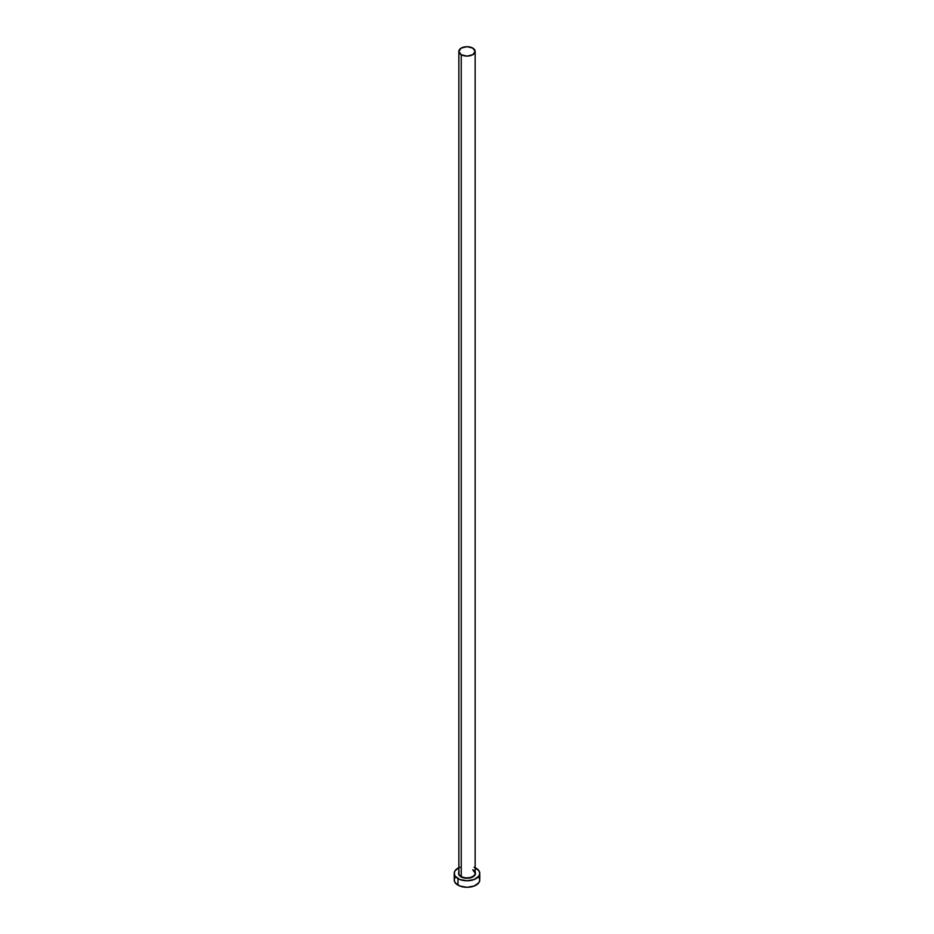 <?xml version="1.0" encoding="UTF-8"?>
<svg xmlns="http://www.w3.org/2000/svg" width="934" height="934" viewBox="0 0 934 934"><rect width="100%" height="100%" fill="white"/><g stroke="black" fill="none" stroke-linecap="round" stroke-linejoin="round"><path stroke-width="1.4" d="M458.921 872.508A8.149 4.705 0 0 0 461.233 876.466L461.011 876.851A8.464 4.892 180 0 1 458.851 872.064M458.851 51.405L458.851 873.138A8.149 4.705 0 0 0 461.233 876.466A8.149 4.705 0 0 0 470.117 877.481A8.149 4.705 0 0 0 475.149 873.138L475.149 51.405A8.149 4.705 180 0 1 470.117 55.748A8.149 4.705 180 0 1 461.233 54.732L461.233 876.466L461.233 54.732A8.149 4.705 180 0 1 458.851 51.405A8.149 4.705 180 0 1 463.883 47.062A8.149 4.705 180 0 1 472.767 48.078A8.149 4.705 180 0 1 475.149 51.405L472.767 48.078L467 46.7L461.233 48.078L458.851 51.405L461.233 54.732L467 56.11L472.767 54.732L475.149 51.405M475.149 867.709A12.784 7.379 180 0 1 476.036 868.176A12.784 7.379 180 0 1 479.784 873.395A12.784 7.379 180 0 1 471.892 880.213A12.784 7.379 180 0 1 457.964 878.614L457.964 885.14A12.784 7.379 0 0 0 471.892 886.74A12.784 7.379 0 0 0 479.784 879.921L478.815 877.096M455.185 877.096L454.216 879.921A12.784 7.379 0 0 0 457.964 885.14L457.964 878.614A12.784 7.379 180 0 1 454.216 873.395A12.784 7.379 180 0 1 458.851 867.709M459.902 867.254L455.185 870.57L454.216 873.395L455.185 876.22L459.902 879.536L467 880.774L474.098 879.536L478.815 876.22L479.784 873.395L478.815 870.57L474.098 867.254M474.822 871.527L475.464 873.395L474.04 876.115L470.246 877.913L467 878.287L463.754 877.913L459.96 876.115L458.536 873.395L459.178 871.527M454.216 873.395L454.216 879.921L455.185 882.747L459.902 886.051L467 887.3L474.098 886.051L478.815 882.747L479.784 879.921L479.784 873.395M475.149 872.064A8.464 4.892 180 0 1 471.285 877.61A8.464 4.892 180 0 1 461.011 876.851L461.233 876.466A8.149 4.705 0 0 0 469.604 877.598A8.149 4.705 0 0 0 475.079 873.769A8.149 4.705 0 0 0 472.767 869.811M475.149 873.138L472.826 869.951"/></g></svg>
